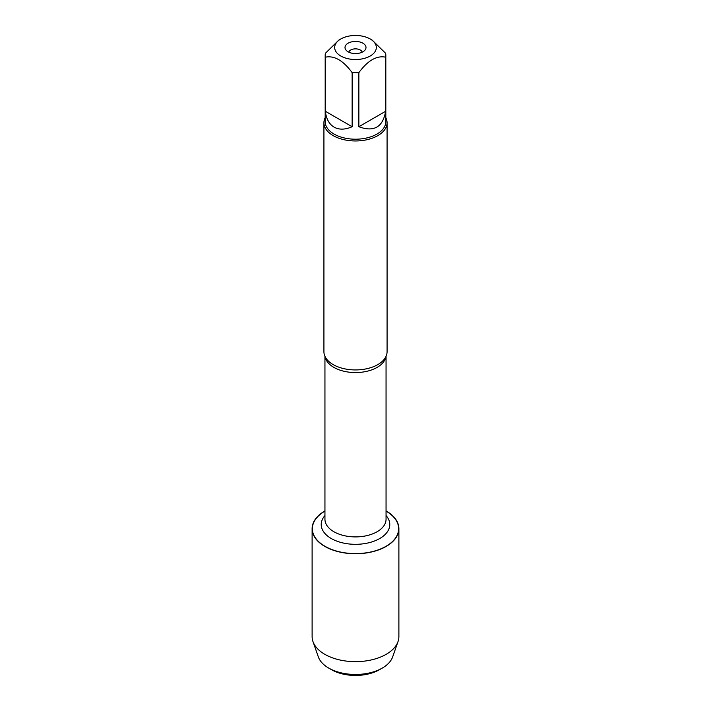 <?xml version="1.0" encoding="UTF-8"?>
<svg xmlns="http://www.w3.org/2000/svg" width="711" height="711" viewBox="0 0 711 711"><rect width="100%" height="100%" fill="white"/><g stroke="black" fill="none" stroke-linecap="round" stroke-linejoin="round"><path stroke-width="1.07" d="M323.923 122.736L323.923 351.705A31.577 18.228 0 0 0 326.447 358.842A31.577 18.228 0 0 0 333.175 364.601A31.577 18.228 0 0 0 384.553 358.842A31.577 18.228 0 0 0 387.077 351.705L387.077 122.736A31.577 18.228 180 0 1 355.5 140.965A31.577 18.228 180 0 1 323.923 122.736A31.577 18.228 180 0 1 325.185 117.635M386.055 511.12A43.14 24.903 180 0 1 385.984 546.324A43.14 24.903 180 0 1 325.016 546.324A43.14 24.903 180 0 1 324.945 511.12M385.815 117.635A31.577 18.228 180 0 1 387.077 122.736M362.192 52.17A6.772 3.911 0 0 0 360.29 50.001A6.772 3.911 0 0 0 353.394 49.05A6.772 3.911 0 0 0 348.808 52.17M362.921 43.211A10.496 6.061 180 0 1 365.081 49.974A10.496 6.061 180 0 1 355.5 53.565A10.496 6.061 180 0 1 345.919 49.974A10.496 6.061 180 0 1 349.545 42.509A10.496 6.061 180 0 1 362.921 43.211M340.773 56A20.823 12.025 0 0 0 370.227 56A20.823 12.025 0 0 0 370.227 38.998A20.823 12.025 0 0 0 357.811 35.55A20.823 12.025 0 0 0 340.773 38.998A20.823 12.025 0 0 0 340.773 56M358.859 126.727C373.977 132.308 382.9 127.153 385.629 111.28L358.859 126.727L358.859 72.638C367.783 60.515 376.706 55.369 385.629 57.182A30.315 17.499 0 0 0 385.815 55.245A30.315 17.499 0 0 0 385.629 53.307L372.244 40.163L370.227 38.998M385.629 111.28L385.629 57.182M340.773 38.998L338.756 40.163L325.371 53.307A30.315 17.499 0 0 0 325.185 55.245A30.315 17.499 0 0 0 325.371 57.182C334.303 55.369 343.226 60.524 352.141 72.638A30.315 17.499 0 0 0 358.859 72.638M325.371 111.28C326.233 118.87 329.131 124.158 334.063 127.127C339.111 129.917 345.137 129.784 352.141 126.727L325.371 111.28L325.371 57.182M352.141 126.727L352.141 72.638M385.815 55.245L385.815 121.705A30.315 17.499 180 0 1 367.098 137.872A30.315 17.499 180 0 1 334.063 134.077A30.315 17.499 180 0 1 325.185 121.705L325.185 55.245M386.055 510.925A43.389 25.045 180 0 1 386.18 510.987A43.389 25.045 180 0 1 398.889 528.7A43.389 25.045 180 0 1 372.102 551.843A43.389 25.045 180 0 1 324.82 546.412A43.389 25.045 180 0 1 312.111 528.7A43.389 25.045 180 0 1 324.945 510.925M398.889 528.7L398.889 636.612A43.389 25.045 180 0 1 398.027 641.571A43.389 25.045 180 0 1 368.031 660.59A43.389 25.045 180 0 1 324.82 654.324A43.389 25.045 180 0 1 312.973 641.571A43.389 25.045 180 0 1 312.111 636.612L312.111 528.7M398.027 641.571L392.65 656.928A37.905 21.881 180 0 1 382.305 668.064A37.905 21.881 180 0 1 328.704 668.064A37.905 21.881 180 0 1 328.695 668.064A37.905 21.881 180 0 1 318.35 656.928L312.973 641.571M331.575 669.726L328.704 668.064L331.575 669.726A33.835 19.535 0 0 0 379.425 669.726L382.305 668.064M385.922 356.593A30.555 17.642 180 0 1 355.5 372.564A30.555 17.642 180 0 1 325.078 356.593M324.945 356.291L324.945 519.261A30.555 17.642 0 0 0 355.5 536.903A30.555 17.642 0 0 0 386.055 519.261L386.055 356.291M386.055 515.555A34.288 19.792 180 0 1 355.5 544.324A34.288 19.792 180 0 1 324.945 515.555"/></g></svg>
